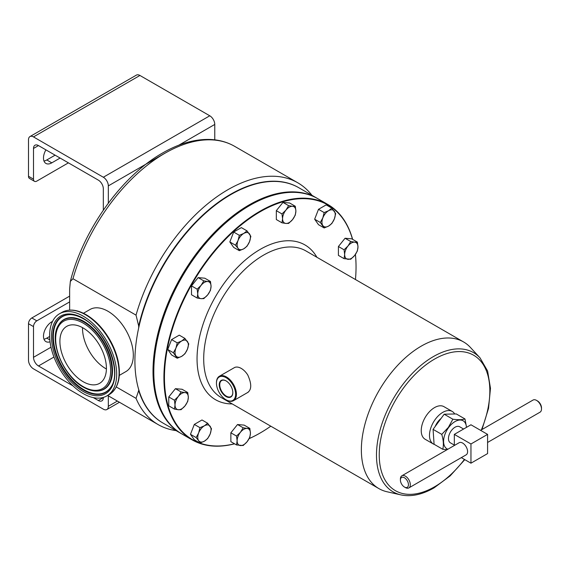 <?xml version="1.0" encoding="UTF-8"?>
<svg xmlns="http://www.w3.org/2000/svg" width="570" height="570" viewBox="0 0 570 570"><rect width="100%" height="100%" fill="white"/><g stroke="black" fill="none" stroke-linecap="round" stroke-linejoin="round"><path stroke-width="0.85" d="M83.156 381.708A32.889 18.988 60 0 1 61.667 352.723A32.889 18.988 60 0 1 66.711 326.368A32.889 18.988 60 0 1 83.156 327.999A32.889 18.988 60 0 1 104.645 356.984A32.889 18.988 60 0 1 99.6 383.339A32.889 18.988 60 0 1 83.156 381.708M106.405 369.004A32.889 18.988 60 0 1 105.778 368.647A32.889 18.988 60 0 1 82.529 327.643M226.162 380.945A9.248 5.344 -120 0 0 221.759 380.496A9.248 5.344 -120 0 0 220.212 387.878A9.248 5.344 -120 0 0 226.283 396.114A9.248 5.344 -120 0 0 231.007 396.521A9.248 5.344 -120 0 0 232.824 392.481M226.041 380.874L226.041 380.874A9.597 5.543 -120 0 0 219.251 384.786A9.597 5.543 -120 0 0 226.041 396.542A9.597 5.543 -120 0 0 232.824 392.623A9.597 5.543 -120 0 0 226.041 380.874M447.87 449.231A16.181 9.341 -60 0 1 448.583 427.593A16.181 9.341 -60 0 1 460.061 420.019A16.181 9.341 -60 0 1 466.452 427.379M466.545 427.329L464.978 418.964C462.32 419.841 458.28 419.926 452.865 419.221L448.355 427.407L441.764 434.383C443.467 440.126 443.802 445.092 442.769 449.281L447.072 449.687M463.602 429.025L459.669 426.752A9.277 5.358 120 0 0 452.523 429.239A9.277 5.358 120 0 0 448.469 438.572A9.277 5.358 120 0 0 450.393 442.819L454.326 445.092M487.585 442.463L540.054 412.174A6.997 4.04 -120 0 0 541.5 408.968A6.997 4.04 -120 0 0 536.548 400.397L536.548 400.397A6.997 4.04 -120 0 0 533.05 400.047L480.588 430.336M400.411 480.068L400.411 478.992A6.997 4.04 60 0 1 401.864 475.793A6.997 4.04 60 0 1 405.363 476.135A6.997 4.04 60 0 1 409.937 482.305A6.997 4.04 60 0 1 408.861 487.913A6.997 4.04 60 0 1 405.363 487.571L404.429 487.029A5.686 3.277 -120 0 0 408.448 484.707A5.686 3.277 -120 0 0 404.429 477.753A5.686 3.277 -120 0 0 400.411 480.068A5.686 3.277 -120 0 0 404.429 487.029L405.363 487.571M401.864 475.793L459.142 442.719A6.997 4.04 60 0 1 462.641 443.068A6.997 4.04 60 0 1 467.215 449.238A6.997 4.04 60 0 1 466.139 454.846L408.861 487.913M537.481 400.938L536.548 400.397L537.481 400.938A5.686 3.277 60 0 1 541.5 407.892L541.5 408.968M435.159 426.517A12.797 7.389 -60 0 1 437.689 422.035A12.797 7.389 -60 0 1 441.052 418.473M226.44 399.998L226.041 399.77A13.545 7.823 -120 0 0 235.617 394.233A13.545 7.823 -120 0 0 226.041 377.646A13.545 7.823 -120 0 0 216.458 383.175A13.545 7.823 -120 0 0 226.041 399.77L226.44 399.998A14.115 8.151 60 0 0 233.493 400.696L248.228 392.189M216.465 382.947A14.115 8.151 60 0 1 216.458 382.712A14.115 8.151 60 0 1 219.379 376.257A14.115 8.151 60 0 1 226.44 376.955A14.115 8.151 60 0 1 235.659 389.388A14.115 8.151 60 0 1 233.493 400.696M219.379 376.257L234.719 367.443A14.115 8.151 60 0 1 241.231 368.412A14.115 8.151 60 0 1 247.751 374.967C251.712 383.774 251.712 389.595 247.751 392.424M69.64 310.116L69.64 288.905L70.345 281.43L72.967 278.723L136.03 315.132A139.614 80.605 -60 0 1 227.943 189.682A139.614 80.605 -60 0 1 297.747 182.77A139.614 80.605 -60 0 1 311.968 195.325M298.716 187.672A135.852 78.432 120 0 0 230.601 194.292A135.852 78.432 120 0 0 138.695 326.026L136.03 315.132M119.322 375.388L125.892 371.59A35.86 20.705 -120 0 0 133.316 355.174A35.86 20.705 -120 0 0 117.662 319.086A35.86 20.705 -120 0 0 90.024 309.474L83.462 313.265M181.545 433.756A135.852 78.432 -60 0 1 181.146 433.528A135.852 78.432 -60 0 1 153.009 371.341A135.852 78.432 -60 0 1 212.311 234.619A135.852 78.432 -60 0 1 316.998 198.225A135.852 78.432 -60 0 1 317.39 198.46M181.146 433.528L163.049 423.082A135.852 78.432 -60 0 1 134.912 360.888A135.852 78.432 -60 0 1 194.213 224.174A135.852 78.432 -60 0 1 298.901 187.779L316.998 198.225M83.156 393.571A47.417 27.374 -120 0 0 106.868 395.915A47.417 27.374 -120 0 0 114.135 357.924A47.417 27.374 -120 0 0 83.156 316.136A47.417 27.374 -120 0 0 59.451 313.792A47.417 27.374 -120 0 0 52.183 351.783A47.417 27.374 -120 0 0 83.156 393.571M153.807 371.647A135.475 78.218 -60 0 1 153.807 371.49A135.475 78.218 -60 0 1 249.603 205.57L249.867 205.414A135.852 78.432 120 0 0 153.807 371.797A135.852 78.432 120 0 0 181.944 433.991L192.054 439.826A135.852 78.432 -60 0 1 171.228 330.963A135.852 78.432 -60 0 1 259.977 211.249A135.852 78.432 -60 0 1 327.907 204.523A135.852 78.432 -60 0 1 352.623 239.364M352.509 239.293A135.475 78.218 120 0 0 260.248 211.712A135.475 78.218 120 0 0 165.336 362.1A135.475 78.218 120 0 0 234.469 443.752M249.161 438.601A135.475 78.218 120 0 0 260.248 432.944L259.977 433.1A135.852 78.432 -60 0 1 249.133 438.651M234.584 443.816A135.852 78.432 -60 0 1 192.054 439.826M434.575 444.55A18.817 10.866 -60 0 1 433.385 444.016A18.817 10.866 -60 0 1 429.488 435.402A18.817 10.866 -60 0 1 437.696 416.463A18.817 10.866 -60 0 1 452.195 411.426A18.817 10.866 -60 0 1 454.689 413.977M452.195 411.426L443.952 406.659A18.817 10.866 120 0 0 429.452 411.704A18.817 10.866 120 0 0 421.237 430.642A18.817 10.866 120 0 0 425.135 439.256L433.385 444.016M400.874 494.888L387.051 491.768A84.674 48.885 -60 0 1 378.9 488.604A84.674 48.885 -60 0 1 365.919 420.753A84.674 48.885 -60 0 1 421.237 346.14A84.674 48.885 -60 0 1 463.574 341.95A84.674 48.885 -60 0 1 470.393 347.422L480.004 357.832A80.398 46.419 -60 0 0 433.335 356.613A80.398 46.419 -60 0 0 379.086 433.941A80.398 46.419 -60 0 0 400.874 494.888C411.091 497.026 422.156 494.675 434.076 487.849L450.129 475.9L464.807 459.634M236.529 444.935L243.176 445.533L247.095 441.736A9.405 5.429 -60 0 1 240.447 445.576A9.405 5.429 -60 0 1 237.12 440.845L236.529 444.935L230.864 441.672L230.864 432.801L237.519 424.522L244.174 425.12L249.831 428.384L247.095 428.433A9.405 5.429 -60 0 1 250.422 433.164L249.831 428.384M281.979 222.806L276.322 219.543L276.322 210.672L282.977 202.393L289.624 202.991L295.288 206.255L292.553 206.304A9.405 5.429 -60 0 1 295.88 211.035A9.405 5.429 -60 0 1 292.553 219.607A9.405 5.429 -60 0 1 285.898 223.447A9.405 5.429 -60 0 1 282.578 218.716L281.979 222.806L285.898 223.447L288.634 223.404L292.553 219.607L295.288 215.125L295.88 211.035L295.288 206.255M239.336 250.672L233.679 247.409L229.838 241.944L233.679 232.047L241.359 227.608L247.017 230.879L243.775 233.436A9.405 5.429 -60 0 1 249.532 233.949A9.405 5.429 -60 0 1 249.532 241.63A9.405 5.429 -60 0 1 243.775 248.798A9.405 5.429 -60 0 1 238.011 248.285L239.336 250.672L243.775 248.798L247.017 246.24L249.532 241.63L250.857 236.343L247.017 230.879M199.97 443.047L204.409 441.173A9.405 5.429 -60 0 1 198.645 440.653L199.97 443.047L194.313 439.776L190.473 434.311L194.313 424.415L201.994 419.976L207.651 423.246L204.409 425.804A9.405 5.429 -60 0 1 210.166 426.324A9.405 5.429 -60 0 1 210.166 434.005L211.491 428.711L207.651 423.246M324.159 227.95L318.502 224.68L314.654 219.215L318.502 209.318L326.183 204.879L331.84 208.15L328.591 210.708A9.405 5.429 -60 0 1 334.355 211.228A9.405 5.429 -60 0 1 334.355 218.909A9.405 5.429 -60 0 1 328.591 226.076A9.405 5.429 -60 0 1 322.834 225.556A9.405 5.429 -60 0 1 322.834 217.875L320.319 222.485L324.159 227.95L328.591 226.076L331.84 223.511L334.355 218.909L335.68 213.615L331.84 208.15M259.984 433.1A135.852 78.432 -60 0 1 259.977 433.1L260.248 432.944A135.475 78.218 120 0 0 270.786 426.189M355.459 279.528A135.475 78.218 120 0 0 356.043 267.024A135.475 78.218 120 0 0 355.388 254.477M197.163 298.024L201.082 298.666A9.405 5.429 120 0 1 197.754 293.928A9.405 5.429 -60 0 1 201.082 285.356L197.163 289.154L197.754 293.928L197.163 298.024L191.499 294.754L191.499 285.884L198.153 277.611L204.808 278.203L210.465 281.473L207.729 281.516A9.405 5.429 -60 0 1 211.057 286.247A9.405 5.429 -60 0 1 207.729 294.818A9.405 5.429 -60 0 1 201.082 298.666L203.811 298.616L207.729 294.818L210.465 290.344L211.057 286.247L210.465 281.473M174.434 409.089L178.353 409.73A9.405 5.429 -60 0 1 175.026 404.992L174.434 409.089L168.77 405.819L168.77 396.948L175.425 388.676L182.079 389.267L187.737 392.538L185.008 392.58A9.405 5.429 -60 0 1 188.328 397.311A9.405 5.429 -60 0 1 185.008 405.89L187.737 401.408L188.328 397.311L187.737 392.538M344.073 258.659L338.416 255.388L338.416 246.518L345.064 238.246L351.719 238.837L357.376 242.108L354.647 242.15A9.405 5.429 -60 0 1 357.974 246.881A9.405 5.429 -60 0 1 354.647 255.46A9.405 5.429 -60 0 1 347.992 259.3A9.405 5.429 -60 0 1 344.665 254.569A9.405 5.429 -60 0 1 347.992 245.991L344.073 249.788L344.665 254.569L344.073 258.659L350.728 259.25L354.647 255.46L357.376 250.978L357.974 246.881L357.376 242.108M177.242 358.224L181.68 356.35A9.405 5.429 120 0 1 175.916 355.837A9.405 5.429 -60 0 1 175.916 348.149L173.401 352.759L177.242 358.224L171.584 354.953L167.744 349.488L171.584 339.592L179.265 335.16L184.922 338.423L181.68 340.988A9.405 5.429 -60 0 1 187.437 341.501A9.405 5.429 -60 0 1 187.437 349.182A9.405 5.429 -60 0 1 181.68 356.35L184.922 353.785L187.437 349.182L188.763 343.888L184.922 338.423M355.416 254.434A135.852 78.432 -60 0 1 356.043 266.717A135.852 78.432 -60 0 1 356.043 266.867M327.907 204.523L317.796 198.688A135.852 78.432 120 0 0 249.867 205.414L249.603 205.57M31.827 317.96L36.829 320.846A4.702 2.715 120 0 0 33.502 326.61L28.5 323.717A4.702 2.715 -60 0 1 31.827 317.96L69.64 296.129M72.996 385.883L38.489 365.961A7.054 4.075 60 0 1 33.502 357.319L33.502 326.61M28.5 323.717L28.5 360.204A7.054 4.075 -120 0 0 33.488 368.847L103.341 409.174A7.054 4.075 -120 0 0 106.868 409.531A7.054 4.075 -120 0 0 108.328 406.296L108.328 395.837M103.327 397.425L103.327 397.632A7.054 4.075 60 0 1 101.866 400.86A7.054 4.075 60 0 1 98.339 400.511L93.316 397.618M43.976 339.186A11.763 6.79 120 0 0 46.797 338.124L49.64 336.478M36.829 320.846L69.64 301.908M50.046 341.808A11.763 6.79 -60 0 1 45.913 341.594A11.763 6.79 -60 0 1 44.111 332.168A11.763 6.79 -60 0 1 51.799 321.808L52.554 321.373M103.327 210.152L103.327 188.77A7.054 4.075 -120 0 0 98.339 180.127L38.489 145.578A7.054 4.075 -120 0 0 34.962 145.229A7.054 4.075 -120 0 0 33.502 148.457L33.502 179.165A4.702 2.715 120 0 0 34.478 181.324A4.702 2.715 120 0 0 36.829 181.089L68.414 162.849M34.478 181.324L29.476 178.431A4.702 2.715 -60 0 1 28.5 176.28L28.5 139.792A7.054 4.075 60 0 1 29.961 136.565A7.054 4.075 60 0 1 33.488 136.914L103.341 177.242A7.054 4.075 60 0 1 108.328 185.884L108.328 203.162M29.961 136.565L136.401 75.112A7.054 4.075 60 0 1 139.928 75.461L209.781 115.788A7.054 4.075 60 0 1 214.769 124.431L214.769 139.835M43.976 161.018A11.763 6.79 120 0 0 46.797 159.956L55.098 155.161M60.099 158.054L51.799 162.842A11.763 6.79 -60 0 1 45.913 163.426A11.763 6.79 -60 0 1 45.913 149.86M176.116 430.628A139.614 80.605 -60 0 1 158.132 424.586A139.614 80.605 -60 0 1 136.03 398.352L138.695 390.536A135.852 78.432 120 0 0 162.863 422.976M136.03 398.352L116.294 386.959M138.695 326.026L138.695 327.907M138.695 389.517L138.695 390.536M328.591 210.708A9.405 5.429 120 0 0 322.834 217.875L324.159 212.582L328.591 210.708M318.502 209.318L324.159 212.582M314.654 219.215L320.319 222.485M201.082 285.356A9.405 5.429 -60 0 1 207.729 281.516L203.811 280.875L201.082 285.356M198.153 277.611L203.811 280.875M191.499 285.884L197.163 289.154M198.645 432.972A9.405 5.429 -60 0 1 204.409 425.804L199.97 427.678L198.645 432.972L196.13 437.582L198.645 440.653A9.405 5.429 -60 0 1 198.645 432.972M204.409 441.173A9.405 5.429 120 0 0 210.166 434.005L207.651 438.608L204.409 441.173M194.313 424.415L199.97 427.678M190.473 434.311L196.13 437.582M238.011 240.604A9.405 5.429 -60 0 1 243.775 233.436L239.336 235.31L238.011 240.604A9.405 5.429 120 0 0 238.011 248.285L235.495 245.207L238.011 240.604M233.679 232.047L239.336 235.31M229.838 241.944L235.495 245.207M178.353 396.421A9.405 5.429 -60 0 1 185.008 392.58L181.082 391.939L178.353 396.421L174.434 400.218L175.026 404.992A9.405 5.429 -60 0 1 178.353 396.421M178.353 409.73A9.405 5.429 120 0 0 185.008 405.89L181.082 409.68L178.353 409.73M175.425 388.676L181.082 391.939M168.77 396.948L174.434 400.218M354.647 242.15A9.405 5.429 120 0 0 347.992 245.991L350.728 241.509L354.647 242.15M345.064 238.246L350.728 241.509M338.416 246.518L344.073 249.788M285.898 210.145A9.405 5.429 -60 0 1 292.553 206.304L288.634 205.663L285.898 210.145A9.405 5.429 120 0 0 282.578 218.716L281.979 213.935L285.898 210.145M282.977 202.393L288.634 205.663M276.322 210.672L281.979 213.935M175.916 348.149A9.405 5.429 -60 0 1 181.68 340.988L177.242 342.862L175.916 348.149M171.584 339.592L177.242 342.862M167.744 349.488L173.401 352.759M240.447 432.274A9.405 5.429 -60 0 1 247.095 428.433L243.176 427.792L240.447 432.274L236.529 436.064L237.12 440.845A9.405 5.429 -60 0 1 240.447 432.274M247.095 441.736A9.405 5.429 120 0 0 250.422 433.164L249.831 437.254L247.095 441.736M237.519 424.522L243.176 427.792M230.864 432.801L236.529 436.064M461.322 457.625L470.955 463.189L487.585 453.585L487.585 434.383L470.955 424.778L454.326 434.383L454.326 445.505M470.955 463.189L470.955 443.98L487.585 434.383M470.955 443.98L454.326 434.383M442.769 449.281L434.084 444.265L433.072 429.367L444.18 414.205L456.292 413.941L464.978 418.964M452.865 419.221L444.18 414.205M441.764 434.383L433.072 429.367M72.967 278.723A139.614 80.605 -60 0 1 164.873 153.273A139.614 80.605 -60 0 1 234.683 146.355C227.615 142.3 219.778 140.02 211.171 139.515C195.717 138.752 179.5 143.262 162.521 153.038C121.773 175.966 83.298 229.717 70.345 281.43M109.269 394.533A47.417 27.374 -120 0 0 116.537 356.535A47.417 27.374 -120 0 0 85.557 314.747A47.417 27.374 -120 0 0 61.852 312.403C68.785 308.691 76.886 309.46 86.141 314.69C95.318 320.148 103.17 328.434 109.704 339.542C113.701 346.503 116.501 353.599 118.111 360.831C121.36 377.148 118.41 388.377 109.269 394.533L106.868 395.915M69.626 314.654A43.477 25.101 -120 0 0 54.243 345.705A43.477 25.101 -120 0 0 84.068 389.823A43.477 25.101 -120 0 0 111.207 386.674M96.978 391.041A40.221 23.22 -120 0 0 97.221 391.034A40.221 23.22 -120 0 0 111.691 362.456A40.221 23.22 -120 0 0 84.068 321.487A40.221 23.22 -120 0 0 58.852 324.587A40.221 23.22 -120 0 0 58.731 324.786M82.443 386.168A40.221 23.22 -120 0 0 84.068 387.165M96.743 391.049C92.497 391.12 88.051 389.816 83.405 387.144C63.071 376.328 48.258 339.955 58.603 324.993A39.978 23.085 60 0 1 83.676 321.908A39.978 23.085 60 0 1 111.136 362.641A39.978 23.085 60 0 1 96.743 391.049L97.221 391.034M69.39 314.654A43.712 25.237 -120 0 0 53.651 345.712A43.712 25.237 -120 0 0 83.676 390.243A43.712 25.237 -120 0 0 111.086 386.88C122.158 371.547 105.778 330.443 83.405 318.808C78.382 315.944 73.715 314.562 69.39 314.654M83.156 318.26A44.823 25.878 60 0 1 114.848 373.151A44.823 25.878 60 0 1 83.156 391.447A44.823 25.878 60 0 1 51.464 336.557A44.823 25.878 60 0 1 83.156 318.26M83.156 386.595A38.874 22.444 -120 0 0 110.644 370.721A38.874 22.444 -120 0 0 83.156 323.112A38.874 22.444 -120 0 0 55.668 338.986A38.874 22.444 -120 0 0 83.156 386.595M481.365 429.887A78.204 45.151 120 0 0 482.94 364.123A78.204 45.151 120 0 0 434.54 359.1A78.204 45.151 120 0 0 379.242 454.881A78.204 45.151 120 0 0 434.54 486.816A78.204 45.151 120 0 0 464.436 459.42M232.218 403.916A89.376 51.599 -60 0 1 198.709 341.238A89.376 51.599 -60 0 1 260.248 249.354A89.376 51.599 -60 0 1 316.892 257.262M463.574 341.95L305.905 250.921A84.674 48.885 120 0 0 263.575 255.118A84.674 48.885 120 0 0 208.257 329.731A84.674 48.885 120 0 0 221.238 397.575L378.9 488.604M108.328 406.296L117.391 401.066M33.502 357.319L50.994 347.223M38.489 365.961L53.958 357.034M98.339 400.511L103.327 397.632M28.5 176.28L33.502 179.165M214.769 124.431L178.809 145.193M164.844 153.252L108.328 185.884M209.781 115.788L103.341 177.242M139.928 75.461L33.488 136.914M38.489 145.578L33.502 148.457M46.797 338.124L49.832 339.877M46.797 159.956L51.799 162.842M216.458 383.175L216.458 382.712M297.747 182.77L234.683 146.355M481.978 429.538L488.533 408.369L490.478 388.327L487.607 371.013L480.004 357.832M58.603 324.993L58.852 324.587M61.852 312.403L59.451 313.792M106.868 409.531L119.458 402.256M158.132 424.586L107.666 395.452"/></g></svg>

